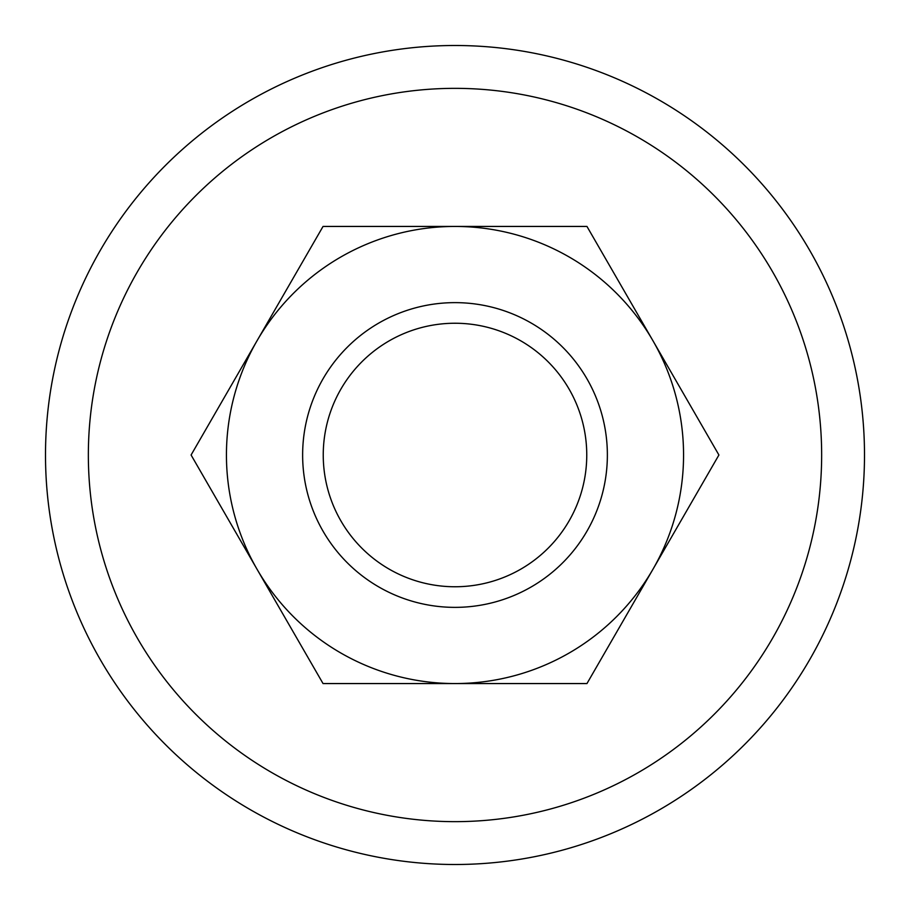 <?xml version="1.0" encoding="UTF-8"?>
<svg xmlns="http://www.w3.org/2000/svg" width="910" height="910" viewBox="0 0 910 910"><rect width="100%" height="100%" fill="white"/><g stroke="black" fill="none" stroke-linecap="round" stroke-linejoin="round"><path stroke-width="1.36" d="M864.5 455A409.5 409.5 0 0 0 455 45.5A409.5 409.5 0 0 0 45.5 455A409.5 409.5 0 0 0 455 864.5A409.5 409.5 0 0 0 864.5 455M88.35 455A366.65 366.65 0 0 1 455 88.35A366.65 366.65 0 0 1 821.65 455A366.65 366.65 0 0 1 455 821.65A366.65 366.65 0 0 1 88.35 455M302.632 455A152.368 152.368 0 0 0 455 607.368A152.368 152.368 0 0 0 607.368 455A152.368 152.368 0 0 0 455 302.632A152.368 152.368 0 0 0 302.632 455M323.243 455A131.757 131.757 0 0 0 455 586.757A131.757 131.757 0 0 0 586.757 455A131.757 131.757 0 0 0 455 323.243A131.757 131.757 0 0 0 323.243 455M718.911 455L586.961 226.442L455 226.442A228.558 228.558 0 0 0 257.064 569.285A228.558 228.558 0 0 0 455 683.558L586.961 683.558L652.936 569.285A228.558 228.558 0 0 0 455 226.442L323.039 226.442L191.089 455L323.039 683.558L455 683.558A228.558 228.558 0 0 0 652.936 569.285L718.911 455"/></g></svg>
